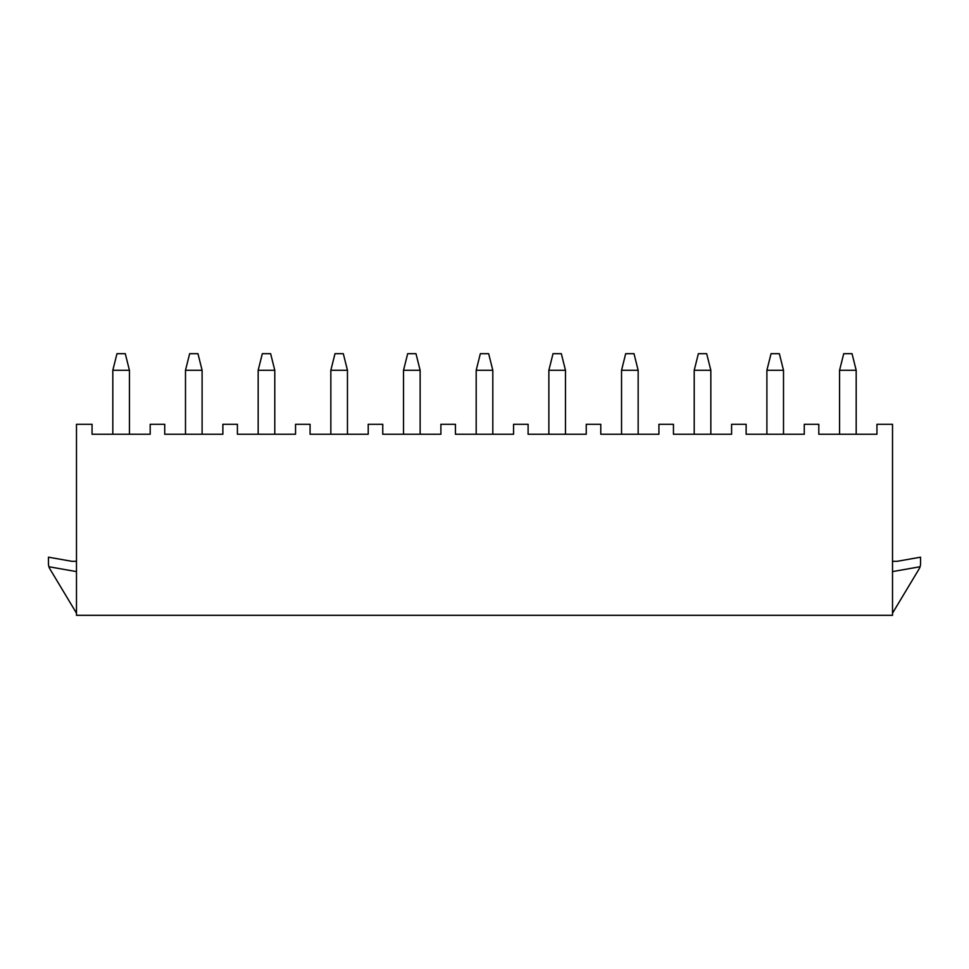 <?xml version="1.0" encoding="UTF-8"?>
<svg xmlns="http://www.w3.org/2000/svg" width="969" height="969" viewBox="0 0 969 969"><rect width="100%" height="100%" fill="white"/><g stroke="black" fill="none" stroke-linecap="round" stroke-linejoin="round"><path stroke-width="1.45" d="M892.522 424.289L892.522 615.315L76.478 615.315L76.478 424.289L92.055 424.289L92.055 434.245L150.195 434.245L150.195 424.289L164.73 424.289L164.73 434.245L222.87 434.245L222.87 424.289L237.405 424.289L237.405 434.245L295.545 434.245L295.545 424.289L310.08 424.289L310.08 434.245L368.22 434.245L368.22 424.289L382.755 424.289L382.755 434.245L440.895 434.245L440.895 424.289L455.43 424.289L455.43 434.245L513.57 434.245L513.57 424.289L528.105 424.289L528.105 434.245L586.245 434.245L586.245 424.289L600.78 424.289L600.78 434.245L658.92 434.245L658.92 424.289L673.455 424.289L673.455 434.245L731.595 434.245L731.595 424.289L746.13 424.289L746.13 434.245L804.27 434.245L804.27 424.289L818.805 424.289L818.805 434.245L876.945 434.245L876.945 424.289L892.522 424.289M112.816 370.291L116.97 353.685L125.28 353.685L129.434 370.291L112.816 370.291L112.816 434.245M129.434 434.245L129.434 370.291M856.184 434.245L856.184 370.291L839.566 370.291L839.566 434.245M839.566 370.291L843.72 353.685L852.03 353.685L856.184 370.291M783.509 434.245L783.509 370.291L766.891 370.291L766.891 434.245M766.891 370.291L771.045 353.685L779.355 353.685L783.509 370.291M710.834 434.245L710.834 370.291L694.216 370.291L694.216 434.245M694.216 370.291L698.37 353.685L706.68 353.685L710.834 370.291M638.159 434.245L638.159 370.291L621.541 370.291L621.541 434.245M621.541 370.291L625.695 353.685L634.005 353.685L638.159 370.291M565.484 434.245L565.484 370.291L548.866 370.291L548.866 434.245M548.866 370.291L553.02 353.685L561.33 353.685L565.484 370.291M492.809 434.245L492.809 370.291L476.191 370.291L476.191 434.245M476.191 370.291L480.345 353.685L488.655 353.685L492.809 370.291M420.134 434.245L420.134 370.291L403.516 370.291L403.516 434.245M403.516 370.291L407.67 353.685L415.98 353.685L420.134 370.291M347.459 434.245L347.459 370.291L330.841 370.291L330.841 434.245M330.841 370.291L334.995 353.685L343.305 353.685L347.459 370.291M274.784 434.245L274.784 370.291L258.166 370.291L258.166 434.245M258.166 370.291L262.32 353.685L270.63 353.685L274.784 370.291M202.109 434.245L202.109 370.291L185.491 370.291L185.491 434.245M185.491 370.291L189.645 353.685L197.955 353.685L202.109 370.291M76.478 613.171L49.928 568.985A10.38 10.38 0 0 1 48.45 563.643L48.45 557.175L71.997 561.33L76.478 561.33M76.478 571.601L48.922 566.744M892.522 571.601L920.078 566.744A10.38 10.38 0 0 0 920.55 563.643L920.55 557.175L897.003 561.33L892.522 561.33M892.522 613.171L919.072 568.985A10.38 10.38 0 0 0 920.078 566.744"/></g></svg>
